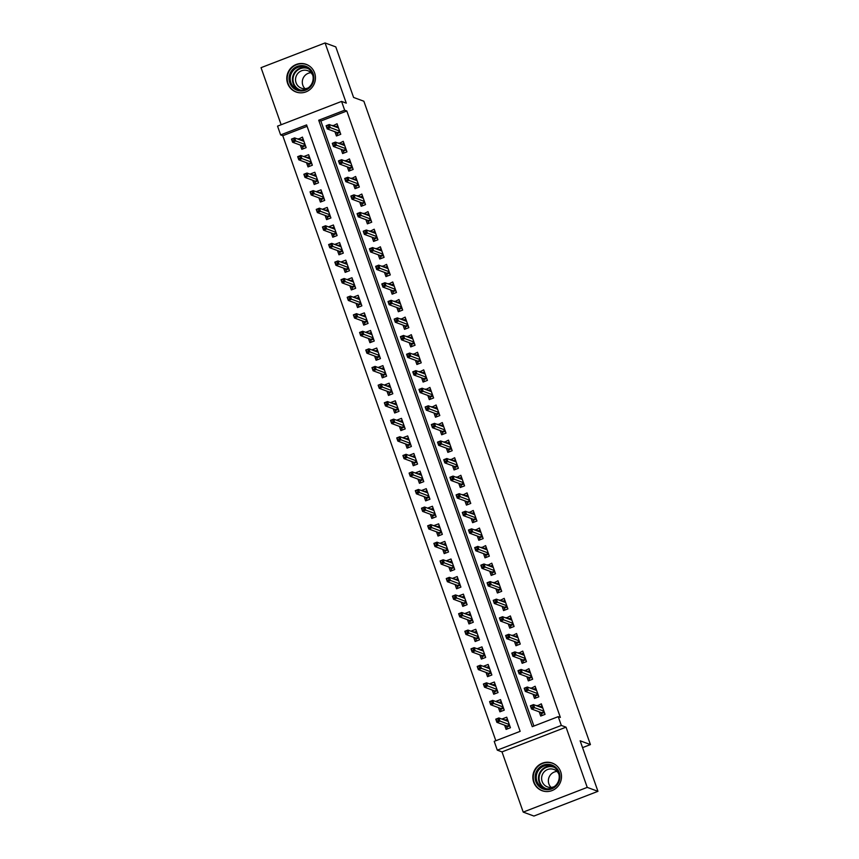 <?xml version="1.0" encoding="UTF-8"?>
<svg xmlns="http://www.w3.org/2000/svg" width="859" height="859" viewBox="0 0 859 859"><rect width="100%" height="100%" fill="white"/><g stroke="black" fill="none" stroke-linecap="round" stroke-linejoin="round"><path stroke-width="1.29" d="M287.615 83.366A14.721 14.281 -69.7 0 0 311.151 88.434A14.721 14.281 -69.7 0 0 306.212 64.35A14.721 14.281 -69.7 0 0 287.615 83.366M533.675 782.098A14.721 14.281 -69.7 0 0 557.212 787.155A14.721 14.281 -69.7 0 0 552.273 763.082A14.721 14.281 -69.7 0 0 533.675 782.098M280.635 134.917L277.543 126.133L341.571 101.416L344.663 110.21L318.71 120.228L532.269 726.671L558.232 716.653L561.324 725.436L497.297 750.154L494.204 741.36L520.157 731.342L306.599 124.899L280.635 134.917L282.783 135.711L495.847 740.737M582.552 747.631L590.423 744.592L363.862 101.233L353.586 97.443L335.794 46.901L325.078 42.95L261.05 67.668L281.151 124.738M590.423 744.592L580.147 740.802L597.95 791.332L533.922 816.05L523.206 812.099L587.234 787.381L566.038 727.176L561.324 725.436M566.038 727.176L502.01 751.893L523.206 812.099M502.01 751.893L497.297 750.154M597.95 791.332L587.234 787.381M334.946 131.749L336.438 135.969L340.765 134.294L337.05 123.75L332.884 125.886M341.141 149.326L342.623 153.546L346.95 151.871L343.235 141.327L339.08 143.464M347.326 166.904L348.818 171.124L353.146 169.448L349.43 158.904L345.264 161.041M353.521 184.481L355.003 188.701L359.33 187.026L355.615 176.482L351.46 178.618M359.706 202.058L361.199 206.278L365.526 204.603L361.811 194.059L357.645 196.196M365.902 219.636L367.384 223.855L371.711 222.191L367.996 211.636L363.84 213.773M372.087 237.213L373.579 241.433L377.906 239.768L374.191 229.213L370.025 231.35M378.282 254.79L379.764 259.01L384.091 257.346L380.376 246.791L376.221 248.927M384.478 272.378L385.959 276.587L390.287 274.923L386.571 264.379L382.405 266.505M390.662 289.955L392.144 294.165L396.471 292.5L392.756 281.956L388.601 284.082M396.858 307.533L398.34 311.742L402.667 310.078L398.952 299.533L394.786 301.659M403.043 325.11L404.525 329.33L408.852 327.655L405.137 317.111L400.981 319.237M409.238 342.687L410.72 346.907L415.047 345.232L411.332 334.688L407.166 336.814M415.423 360.265L416.905 364.484L421.232 362.809L417.517 352.265L413.362 354.402M421.619 377.842L423.1 382.062L427.428 380.387L423.712 369.842L419.546 371.979M427.803 395.419L429.285 399.639L433.612 397.964L429.897 387.42L425.742 389.557M433.999 412.996L435.481 417.216L439.808 415.541L436.093 404.997L431.927 407.134M440.184 430.574L441.666 434.794L445.993 433.119L442.278 422.574L438.122 424.711M446.379 448.151L447.861 452.371L452.188 450.707L448.473 440.152L444.307 442.288M452.564 465.728L454.046 469.948L458.373 468.284L454.658 457.729L450.503 459.866M458.76 483.316L460.241 487.525L464.569 485.861L460.853 475.306L456.687 477.443M464.944 500.894L466.426 505.103L470.753 503.438L467.038 492.894L462.883 495.02M471.14 518.471L472.622 522.68L476.949 521.016L473.234 510.471L469.068 512.598M477.325 536.048L478.807 540.257L483.134 538.593L479.419 528.049L475.263 530.175M483.52 553.625L485.002 557.845L489.329 556.17L485.614 545.626L481.448 547.752M489.705 571.203L491.187 575.423L495.514 573.748L491.799 563.203L487.644 565.329M495.901 588.78L497.382 593L501.71 591.325L497.995 580.781L493.828 582.917M502.086 606.357L503.567 610.577L507.894 608.902L504.179 598.358L500.024 600.495M508.281 623.935L509.763 628.154L514.09 626.479L510.375 615.935L506.209 618.072M514.466 641.512L515.948 645.732L520.275 644.057L516.56 633.513L512.404 635.649M520.661 659.089L522.143 663.309L526.47 661.645L522.755 651.09L518.589 653.227M526.846 676.667L528.328 680.886L532.655 679.222L528.94 668.667L524.785 670.804M533.042 694.244L534.523 698.464L538.851 696.799L535.136 686.244L530.969 688.381M505.468 719.992L502.558 719.316M504.62 725.189L506.101 729.398L510.429 727.734L506.713 717.19L502.386 718.854M499.283 702.415L496.362 701.739M498.435 707.612L499.917 711.821L504.244 710.157L500.529 699.613L496.201 701.277M493.087 684.838L490.178 684.161M492.239 690.035L493.721 694.244L498.048 692.579L494.333 682.025L490.006 683.7M486.903 667.26L483.982 666.584M486.044 672.447L487.536 676.667L491.863 675.002L488.148 664.447L483.821 666.122M480.707 649.683L477.797 649.007M479.859 654.869L481.341 659.089L485.668 657.425L481.953 646.87L477.625 648.545M474.522 632.106L471.602 631.429M473.663 637.292L475.156 641.512L479.483 639.837L475.768 629.293L471.441 630.968M468.327 614.518L465.417 613.852M467.479 619.715L468.96 623.935L473.288 622.26L469.572 611.715L465.245 613.39M462.142 596.941L459.221 596.275M461.283 602.138L462.776 606.357L467.103 604.682L463.388 594.138L459.06 595.813M455.946 579.363L453.037 578.698M455.098 584.56L456.58 588.78L460.907 587.105L457.192 576.561L452.865 578.236M449.762 561.786L446.841 561.12M448.903 566.983L450.395 571.203L454.722 569.528L451.007 558.984L446.68 560.648M443.566 544.209L440.656 543.532M442.718 549.406L444.2 553.625L448.527 551.95L444.812 541.406L440.484 543.071M437.381 526.631L434.461 525.955M436.522 531.828L438.015 536.048L442.342 534.373L438.627 523.829L434.3 525.493M431.186 509.054L428.276 508.378M430.338 514.251L431.819 518.46L436.147 516.796L432.431 506.252L428.104 507.916M425.001 491.477L422.08 490.8M424.142 496.674L425.634 500.883L429.962 499.219L426.247 488.674L421.919 490.339M418.805 473.9L415.885 473.223M417.957 479.097L419.439 483.306L423.766 481.641L420.051 471.097L415.724 472.761M412.621 456.322L409.7 455.646M411.762 461.508L413.254 465.728L417.581 464.064L413.866 453.509L409.539 455.184M406.425 438.745L403.505 438.069M405.577 443.931L407.059 448.151L411.386 446.487L407.671 435.932L403.343 437.607M400.23 421.168L397.32 420.491M399.381 426.354L400.874 430.574L405.201 428.909L401.486 418.354L397.159 420.03M394.045 403.59L391.124 402.914M393.197 408.777L394.678 412.996L399.006 411.321L395.29 400.777L390.963 402.452M387.849 386.002L384.939 385.337M387.001 391.199L388.493 395.419L392.821 393.744L389.106 383.2L384.778 384.875M381.664 368.425L378.744 367.759M380.816 373.622L382.298 377.842L386.625 376.167L382.91 365.623L378.583 367.298M375.469 350.848L372.559 350.182M374.621 356.045L376.113 360.265L380.44 358.59L376.725 348.045L372.398 349.71M369.284 333.271L366.363 332.605M368.436 338.467L369.918 342.687L374.245 341.012L370.53 330.468L366.202 332.132M363.089 315.693L360.179 315.017M362.24 320.89L363.733 325.11L368.06 323.435L364.345 312.891L360.018 314.555M356.904 298.116L353.983 297.439M356.055 303.313L357.537 307.533L361.864 305.858L358.149 295.313L353.822 296.978M350.708 280.539L347.798 279.862M349.86 285.736L351.352 289.945L355.68 288.28L351.965 277.736L347.637 279.4M344.523 262.961L341.603 262.285M343.675 268.158L345.157 272.367L349.484 270.703L345.769 260.159L341.442 261.823M338.328 245.384L335.418 244.708M337.48 250.581L338.972 254.79L343.299 253.126L339.584 242.582L335.257 244.246M332.143 227.807L329.222 227.13M331.295 232.993L332.777 237.213L337.104 235.549L333.389 224.994L329.061 226.669M325.948 210.23L323.038 209.553M325.099 215.416L326.592 219.636L330.919 217.971L327.204 207.416L322.877 209.091M319.763 192.652L316.842 191.976M318.914 197.838L320.396 202.058L324.723 200.394L321.008 189.839L316.681 191.514M313.567 175.075L310.657 174.398M312.719 180.261L314.211 184.481L318.539 182.806L314.823 172.262L310.496 173.937M307.382 157.487L304.462 156.821M306.534 162.684L308.016 166.904L312.343 165.229L308.628 154.684L304.301 156.359M307.092 126.327L282.783 135.711M300.339 145.107L301.831 149.326L306.148 147.651L302.443 137.107L298.277 139.244M558.232 716.653L560.369 717.437L346.811 110.994L320.847 121.012L533.911 726.038M539.227 711.832L540.708 716.041L545.036 714.377L541.32 703.832L537.165 705.958M341.571 101.416L346.284 103.155L325.078 42.95M346.811 110.994L344.663 110.21M320.847 121.012L318.71 120.228M540.075 706.635L537.004 705.497M301.187 139.91L298.116 138.782M533.89 689.058L530.808 687.919M527.694 671.48L524.624 670.342M521.51 653.903L518.428 652.765M515.314 636.326L512.243 635.188M509.129 618.738L506.048 617.61M502.934 601.16L499.863 600.033M496.749 583.583L493.667 582.445M490.553 566.006L487.483 564.868M484.369 548.429L481.287 547.29M478.173 530.851L475.102 529.713M471.988 513.274L468.907 512.136M465.793 495.697L462.711 494.559M459.608 478.119L456.526 476.981M453.412 460.542L450.331 459.404M447.228 442.965L444.146 441.827M441.032 425.388L437.95 424.249M434.847 407.8L431.766 406.672M428.652 390.222L425.57 389.095M422.467 372.645L419.385 371.517M416.271 355.068L413.19 353.929M410.087 337.49L407.005 336.352M403.891 319.913L400.809 318.775M397.706 302.336L394.625 301.198M391.511 284.758L388.429 283.62M385.326 267.181L382.244 266.043M379.13 249.604L376.049 248.466M372.946 232.027L369.864 230.888M366.75 214.449L363.668 213.311M360.565 196.872L357.484 195.734M354.37 179.284L351.288 178.157M348.185 161.707L345.103 160.579M341.989 144.129L338.908 142.991M335.805 126.552L332.723 125.414M539.549 706.839L542.05 705.873M544.37 712.465L541.385 713.614L542.061 715.526M540.987 712.476L541.385 713.614L541.621 712.712L544.112 711.746M532.494 705.368L530.765 706.044L531.388 707.795L533.117 707.129L532.494 705.368L533.493 704.605L534.609 707.773L531.496 708.976L530.379 705.808L533.493 704.605L542.813 708.041M531.388 707.795L531.496 708.976L541.621 712.712M533.117 707.129L543.93 711.209M507.433 719.23L504.931 720.196M507.454 728.883L506.381 725.834M509.763 725.823L506.778 726.972L507.014 726.07L509.505 725.114M496.77 721.152L498.51 720.486L497.887 718.725L496.158 719.402L496.889 722.333L495.772 719.166L498.886 717.963L500.002 721.13L496.889 722.333L507.014 726.07M498.51 720.486L509.312 724.566M497.887 718.725L498.886 717.963L508.206 721.399M559.198 772.509A12.735 12.359 110.3 0 1 551.693 788.884A12.735 12.359 110.3 0 1 535.844 781.529A12.735 12.359 110.3 0 1 543.339 765.154A12.735 12.359 110.3 0 1 559.198 772.509M536.918 781.271A11.79 11.446 -69.7 0 0 555.773 785.33A11.79 11.446 -69.7 0 0 551.822 766.035A11.79 11.446 -69.7 0 0 536.918 781.271M551.081 787.413A9.288 9.009 110.3 0 1 556.986 771.436M554.431 786.511A9.288 9.009 110.3 0 1 544.327 771.693A9.288 9.009 110.3 0 1 558.941 774.292M555.612 764.864A14.624 14.195 -69.7 0 0 534.105 782.195A14.624 14.195 -69.7 0 0 545.776 791.515M310.915 86.308A12.735 12.359 110.3 0 1 293.434 88.123A12.735 12.359 110.3 0 1 291.996 70.266A12.735 12.359 110.3 0 1 309.487 68.452A12.735 12.359 110.3 0 1 310.915 86.308M292.908 70.932A11.79 11.446 -69.7 0 0 297.59 89.433A11.79 11.446 -69.7 0 0 310.432 85.793A11.79 11.446 -69.7 0 0 305.75 67.303A11.79 11.446 -69.7 0 0 292.908 70.932M305.02 88.681A9.288 9.009 110.3 0 1 310.915 72.704M308.37 87.779A9.288 9.009 110.3 0 1 297.697 73.595A9.288 9.009 110.3 0 1 312.88 75.56M309.551 66.132A14.624 14.195 -69.7 0 0 290.6 69.074A14.624 14.195 -69.7 0 0 299.716 92.783M533.353 689.262L535.855 688.295M538.174 694.888L535.2 696.037L535.866 697.948M534.792 694.899L535.2 696.037L535.436 695.135L537.927 694.169M526.309 687.791L524.57 688.456L525.193 690.217L526.921 689.552L526.309 687.791L527.308 687.028L528.425 690.196L525.3 691.398L524.194 688.231L527.308 687.028L536.617 690.464M525.193 690.217L525.3 691.398L535.436 695.135M526.921 689.552L537.734 693.632M527.168 671.684L529.67 670.718M531.989 677.311L529.004 678.46L529.681 680.371M528.607 677.321L529.004 678.46L529.241 677.558L531.732 676.591M520.114 670.213L518.385 670.879L519.008 672.64L520.737 671.974L520.114 670.213L521.112 669.451L522.229 672.618L519.115 673.821L517.998 670.654L521.112 669.451L530.433 672.887M519.008 672.64L519.115 673.821L529.241 677.558M520.737 671.974L531.549 676.054M520.973 654.107L523.475 653.141M525.794 659.733L522.82 660.882L523.485 662.794M522.412 659.744L522.82 660.882L523.056 659.98L525.547 659.014M513.929 652.636L512.189 653.302L512.812 655.063L514.541 654.397L513.929 652.636L514.928 651.874L516.044 655.041L512.92 656.244L511.814 653.076L514.928 651.874L524.237 655.31M512.812 655.063L512.92 656.244L523.056 659.98M514.541 654.397L525.354 658.477M514.788 636.53L517.29 635.563M519.609 642.156L516.624 643.305L517.301 645.216M516.227 642.167L516.624 643.305L516.86 642.403L519.351 641.437M507.733 635.059L506.005 635.724L506.627 637.485L508.356 636.82L507.733 635.059L508.732 634.296L509.849 637.453L506.735 638.656L505.618 635.499L508.732 634.296L518.052 637.732M506.627 637.485L506.735 638.656L516.86 642.403M508.356 636.82L519.169 640.9M501.248 701.653L498.746 702.619M501.259 711.306L500.185 708.256M503.567 708.245L500.582 709.394L500.829 708.492L503.32 707.526M490.586 703.575L492.314 702.909L491.692 701.148L489.963 701.824L490.693 704.756L489.587 701.588L492.701 700.386L493.807 703.553L490.693 704.756L500.829 708.492M492.314 702.909L503.127 706.989M491.692 701.148L492.701 700.386L502.01 703.822M495.052 684.075L492.551 685.042M495.074 693.728L494 690.679M497.382 690.668L494.397 691.817L494.634 690.915L497.125 689.949M484.39 685.997L486.13 685.332L485.507 683.571L483.778 684.247L484.508 687.179L483.392 684.011L486.505 682.808L487.622 685.976L484.508 687.179L494.634 690.915M486.13 685.332L496.932 689.412M485.507 683.571L486.505 682.808L495.826 686.244M488.868 666.498L486.366 667.464M488.878 676.151L487.805 673.102M491.187 673.091L488.202 674.24L488.449 673.338L490.94 672.372M478.205 668.42L479.934 667.754L479.311 665.993L477.583 666.659L478.313 669.601L477.207 666.434L480.321 665.231L481.427 668.399L478.313 669.601L488.449 673.338M479.934 667.754L490.747 671.835M479.311 665.993L480.321 665.231L489.63 668.667M482.672 648.921L480.17 649.887M482.694 658.574L481.62 655.524M485.002 655.514L482.017 656.663L482.253 655.761L484.744 654.794M472.01 650.843L473.749 650.177L473.126 648.416L471.398 649.082L472.128 652.024L471.011 648.856L474.125 647.654L475.242 650.821L472.128 652.024L482.253 655.761M473.749 650.177L484.551 654.257M473.126 648.416L474.125 647.654L483.445 651.09M508.592 618.952L511.094 617.986M513.414 624.579L510.439 625.728L511.105 627.639M510.031 624.59L510.439 625.728L510.675 624.826L513.167 623.859M501.549 617.481L499.809 618.147L500.432 619.908L502.161 619.242L501.549 617.481L502.547 616.719L503.664 619.876L500.539 621.078L499.433 617.922L502.547 616.719L511.857 620.155M500.432 619.908L500.539 621.078L510.675 624.826M502.161 619.242L512.973 623.323M476.487 631.344L473.985 632.31M476.498 640.997L475.424 637.947M478.807 637.936L475.822 639.085L476.069 638.183L478.56 637.217M465.825 633.266L467.554 632.6L466.931 630.839L465.202 631.505L465.932 634.436L464.826 631.279L467.94 630.076L469.046 633.244L465.932 634.436L476.069 638.183M467.554 632.6L478.366 636.68M466.931 630.839L467.94 630.076L477.25 633.513M502.408 601.375L504.909 600.409M507.229 607.002L504.244 608.151L504.92 610.051M503.846 607.002L504.244 608.151L504.48 607.238L506.971 606.282M495.353 599.904L493.624 600.57L494.247 602.331L495.976 601.665L495.353 599.904L496.352 599.142L497.468 602.299L494.354 603.501L493.238 600.344L496.352 599.142L505.672 602.578M494.247 602.331L494.354 603.501L504.48 607.238M495.976 601.665L506.778 605.735M470.292 613.766L467.79 614.733M470.313 623.419L469.239 620.37M472.622 620.359L469.637 621.508L469.873 620.606L472.364 619.64M459.629 615.688L461.369 615.023L460.746 613.262L459.017 613.927L459.748 616.859L458.631 613.702L461.745 612.499L462.861 615.656L459.748 616.859L469.873 620.606M461.369 615.023L472.171 619.103M460.746 613.262L461.745 612.499L471.065 615.935M496.212 583.787L498.714 582.831M501.033 589.414L498.059 590.573L498.725 592.474M497.651 589.424L498.059 590.573L498.295 589.661L500.786 588.705M489.168 582.327L487.429 582.993L488.052 584.754L489.78 584.077L489.168 582.327L490.167 581.564L491.284 584.721L488.159 585.924L487.053 582.767L490.167 581.564L499.476 585M488.052 584.754L488.159 585.924L498.295 589.661M489.78 584.077L500.593 588.157M464.107 596.189L461.605 597.155M464.118 605.842L463.044 602.782M466.426 602.782L463.441 603.931L463.688 603.029L466.179 602.062M453.445 598.111L455.173 597.445L454.551 595.684L452.822 596.35L453.552 599.281L452.446 596.125L455.56 594.922L456.666 598.079L453.552 599.281L463.688 603.029M455.173 597.445L465.986 601.525M454.551 595.684L455.56 594.922L464.869 598.358M490.027 566.21L492.529 565.243M494.848 571.836L491.863 572.996L492.54 574.896M491.466 571.847L491.863 572.996L492.1 572.083L494.591 571.128M482.973 564.75L481.244 565.415L481.856 567.176L483.596 566.5L482.973 564.75L483.971 563.976L485.088 567.144L481.974 568.347L480.857 565.179L483.971 563.976L493.291 567.423M481.856 567.176L481.974 568.347L492.1 572.083M483.596 566.5L494.397 570.58M457.911 578.612L455.41 579.578M457.933 588.254L456.859 585.204M460.241 585.194L457.256 586.353L457.493 585.441L459.984 584.485M447.249 580.534L448.978 579.868L448.366 578.107L446.637 578.773L447.367 581.704L446.251 578.547L449.364 577.345L450.481 580.501L447.367 581.704L457.493 585.441M448.978 579.868L459.79 583.937M448.366 578.107L449.364 577.345L458.685 580.781M483.832 548.633L486.334 547.666M488.653 554.259L485.679 555.408L486.344 557.319M485.271 554.27L485.679 555.408L485.915 554.506L488.406 553.55M476.777 547.172L475.048 547.838L475.671 549.599L477.4 548.922L476.777 547.172L477.787 546.399L478.903 549.567L475.779 550.769L474.673 547.602L477.787 546.399L487.096 549.846M475.671 549.599L475.779 550.769L485.915 554.506M477.4 548.922L488.213 553.003M451.727 561.024L449.225 561.99M451.737 570.677L450.664 567.627M454.046 567.616L451.061 568.776L451.308 567.863L453.799 566.908M441.064 562.956L442.793 562.28L442.17 560.53L440.442 561.195L441.172 564.127L440.066 560.97L443.18 559.767L444.286 562.924L441.172 564.127L451.308 567.863M442.793 562.28L453.606 566.36M442.17 560.53L443.18 559.767L452.489 563.203M477.647 531.055L480.149 530.089M482.468 536.682L479.483 537.831L480.16 539.742M479.086 536.692L479.483 537.831L479.719 536.929L482.21 535.973M470.592 529.595L468.864 530.261L469.476 532.011L471.215 531.345L470.592 529.595L471.591 528.822L472.708 531.989L469.594 533.192L468.477 530.024L471.591 528.822L480.911 532.258M469.476 532.011L469.594 533.192L479.719 536.929M471.215 531.345L482.017 535.425M445.531 543.446L443.029 544.413M445.553 553.099L444.468 550.05M447.861 550.039L444.876 551.188L445.112 550.286L447.603 549.331M434.869 545.379L436.597 544.703L435.985 542.952L434.257 543.618L434.987 546.549L433.87 543.382L436.984 542.179L438.101 545.347L434.987 546.549L445.112 550.286M436.597 544.703L447.41 548.783M435.985 542.952L436.984 542.179L446.304 545.626M471.451 513.478L473.953 512.512M476.273 519.104L473.298 520.253L473.964 522.165M472.89 519.115L473.298 520.253L473.534 519.351L476.026 518.396M464.397 512.007L462.668 512.683L463.291 514.434L465.02 513.768L464.397 512.007L465.406 511.245L466.523 514.412L463.398 515.615L462.292 512.447L465.406 511.245L474.716 514.681M463.291 514.434L463.398 515.615L473.534 519.351M465.02 513.768L475.832 517.848M439.346 525.869L436.844 526.835M439.357 535.522L438.283 532.473M441.666 532.462L438.681 533.611L438.928 532.709L441.419 531.753M428.684 527.802L430.413 527.125L429.79 525.375L428.061 526.041L428.791 528.972L427.675 525.805L430.799 524.602L431.905 527.77L428.791 528.972L438.928 532.709M430.413 527.125L441.225 531.206M429.79 525.375L430.799 524.602L440.109 528.049M465.267 495.901L467.758 494.934M470.088 501.527L467.103 502.676L467.779 504.587M466.705 501.538L467.103 502.676L467.339 501.774L469.83 500.808M458.212 494.43L456.483 495.106L457.095 496.856L458.835 496.191L458.212 494.43L459.211 493.667L460.327 496.835L457.213 498.037L456.097 494.87L459.211 493.667L468.531 497.103M457.095 496.856L457.213 498.037L467.339 501.774M458.835 496.191L469.637 500.271M433.151 508.292L430.649 509.258M433.172 517.945L432.088 514.895M435.481 514.885L432.496 516.034L432.732 515.132L435.223 514.176M422.488 510.214L424.217 509.548L423.605 507.798L421.876 508.464L422.607 511.395L421.49 508.227L424.604 507.025L425.72 510.192L422.607 511.395L432.732 515.132M424.217 509.548L435.03 513.628M423.605 507.798L424.604 507.025L433.924 510.461M459.071 478.323L461.573 477.357M463.892 483.95L460.918 485.099L461.584 487.01M460.51 483.961L460.918 485.099L461.154 484.197L463.645 483.23M452.017 476.852L450.288 477.529L450.911 479.279L452.639 478.613L452.017 476.852L453.026 476.09L454.132 479.258L451.018 480.46L449.912 477.293L453.026 476.09L462.335 479.526M450.911 479.279L451.018 480.46L461.154 484.197M452.639 478.613L463.452 482.694M426.966 490.714L424.464 491.681M426.977 500.368L425.903 497.318M429.285 497.307L426.3 498.456L426.547 497.554L429.038 496.599M416.304 492.637L418.032 491.971L417.41 490.21L415.681 490.886L416.411 493.818L415.294 490.65L418.419 489.447L419.525 492.615L416.411 493.818L426.547 497.554M418.032 491.971L428.845 496.051M417.41 490.21L418.419 489.447L427.728 492.883M452.886 460.746L455.377 459.78M457.707 466.373L454.722 467.521L455.399 469.433M454.325 466.383L454.722 467.521L454.959 466.62L457.45 465.653M445.832 459.275L444.103 459.941L444.715 461.702L446.455 461.036L445.832 459.275L446.83 458.513L447.947 461.68L444.833 462.883L443.716 459.715L446.83 458.513L456.15 461.949M444.715 461.702L444.833 462.883L454.959 466.62M446.455 461.036L457.256 465.116M420.77 473.137L418.269 474.104M420.781 482.79L419.707 479.741M423.1 479.73L420.115 480.879L420.352 479.977L422.843 479.011M410.108 475.059L411.837 474.393L411.225 472.633L409.496 473.309L410.226 476.24L409.109 473.073L412.223 471.87L413.34 475.038L410.226 476.24L420.352 479.977M411.837 474.393L422.649 478.474M411.225 472.633L412.223 471.87L421.544 475.306M446.691 443.169L449.193 442.202M451.512 448.795L448.538 449.944L449.203 451.855M448.13 448.806L448.538 449.944L448.774 449.042L451.265 448.076M439.636 441.698L437.907 442.364L438.53 444.124L440.259 443.459L439.636 441.698L440.646 440.935L441.751 444.103L438.638 445.306L437.532 442.138L440.646 440.935L449.955 444.371M438.53 444.124L438.638 445.306L448.774 449.042M440.259 443.459L451.072 447.539M414.586 455.56L412.084 456.526M414.596 465.213L413.523 462.163M416.905 462.153L413.92 463.302L414.167 462.4L416.658 461.433M403.923 457.482L405.652 456.816L405.029 455.055L403.3 455.721L404.031 458.663L402.914 455.495L406.039 454.293L407.145 457.46L404.031 458.663L414.167 462.4M405.652 456.816L416.465 460.896M405.029 455.055L406.039 454.293L415.348 457.729M440.506 425.592L442.997 424.625M445.327 431.218L442.342 432.367L443.019 434.278M441.945 431.229L442.342 432.367L442.578 431.465L445.069 430.499M433.451 424.121L431.723 424.786L432.335 426.547L434.074 425.881L433.451 424.121L434.45 423.358L435.567 426.526L432.453 427.718L431.336 424.561L434.45 423.358L443.77 426.794M432.335 426.547L432.453 427.718L442.578 431.465M434.074 425.881L444.876 429.962M408.39 437.983L405.888 438.949M408.401 447.636L407.327 444.586M410.709 444.575L407.735 445.724L407.971 444.822L410.462 443.856M397.728 439.905L399.456 439.239L398.844 437.478L397.116 438.144L397.846 441.086L396.729 437.918L399.843 436.716L400.96 439.883L397.846 441.086L407.971 444.822M399.456 439.239L410.269 443.319M398.844 437.478L399.843 436.716L409.163 440.152M434.31 408.014L436.812 407.048M439.132 413.641L436.157 414.79L436.823 416.701M435.749 413.651L436.157 414.79L436.393 413.888L438.885 412.921M427.256 406.543L425.527 407.209L426.15 408.97L427.879 408.304L427.256 406.543L428.265 405.781L429.371 408.938L426.257 410.14L425.151 406.983L428.265 405.781L437.575 409.217M426.15 408.97L426.257 410.14L436.393 413.888M427.879 408.304L438.691 412.384M402.205 420.405L399.703 421.372M402.216 430.058L401.142 427.009M404.525 426.998L401.54 428.147L401.787 427.245L404.278 426.279M391.543 422.327L393.272 421.662L392.649 419.901L390.92 420.566L391.65 423.508L390.534 420.341L393.658 419.138L394.764 422.306L391.65 423.508L401.787 427.245M393.272 421.662L404.084 425.742M392.649 419.901L393.658 419.138L402.968 422.574M428.115 390.437L430.617 389.471M432.947 396.063L429.962 397.212L430.638 399.113M429.564 396.063L429.962 397.212L430.198 396.3L432.689 395.344M421.071 388.966L419.342 389.632L419.954 391.393L421.694 390.727L421.071 388.966L422.07 388.204L423.186 391.36L420.072 392.563L418.956 389.406L422.07 388.204L431.39 391.64M419.954 391.393L420.072 392.563L430.198 396.3M421.694 390.727L432.496 394.796M396.01 402.828L393.508 403.794M396.02 412.481L394.947 409.432M398.329 409.421L395.355 410.57L395.591 409.668L398.082 408.701M385.347 404.75L387.076 404.084L386.464 402.323L384.735 402.989L385.466 405.92L384.349 402.764L387.463 401.561L388.579 404.718L385.466 405.92L395.591 409.668M387.076 404.084L397.889 408.165M386.464 402.323L387.463 401.561L396.772 404.997M421.93 372.849L424.432 371.893M426.751 378.475L423.777 379.635L424.443 381.536M423.369 378.486L423.777 379.635L424.013 378.722L426.504 377.767M414.876 371.389L413.147 372.054L413.77 373.815L415.498 373.15L414.876 371.389L415.885 370.626L416.991 373.783L413.877 374.986L412.771 371.829L415.885 370.626L425.194 374.062M413.77 373.815L413.877 374.986L424.013 378.722M415.498 373.15L426.311 377.219M389.825 385.251L387.323 386.217M389.836 394.904L388.762 391.854M392.144 391.844L389.159 392.993L389.406 392.091L391.897 391.124M379.163 387.173L380.891 386.507L380.269 384.746L378.54 385.412L379.27 388.343L378.153 385.186L381.278 383.984L382.384 387.141L379.27 388.343L389.406 392.091M380.891 386.507L391.704 390.587M380.269 384.746L381.278 383.984L390.587 387.42M415.735 355.272L418.236 354.305M420.566 360.898L417.581 362.058L418.258 363.958M417.184 360.909L417.581 362.058L417.818 361.145L420.309 360.189M408.691 353.811L406.962 354.477L407.574 356.238L409.313 355.562L408.691 353.811L409.689 353.049L410.806 356.206L407.692 357.408L406.575 354.241L409.689 353.049L419.009 356.485M407.574 356.238L407.692 357.408L417.818 361.145M409.313 355.562L420.115 359.642M383.629 367.673L381.128 368.64M383.64 377.316L382.566 374.266M385.949 374.266L382.974 375.415L383.211 374.503L385.702 373.547M372.967 369.595L374.696 368.93L374.084 367.169L372.355 367.835L373.085 370.766L371.968 367.609L375.082 366.406L376.199 369.563L373.085 370.766L383.211 374.503M374.696 368.93L385.508 372.999M374.084 367.169L375.082 366.406L384.392 369.842M409.55 337.694L412.052 336.728M414.371 343.321L411.386 344.47L412.062 346.381M410.989 343.332L411.386 344.47L411.633 343.568L414.124 342.612M402.495 336.234L400.766 336.9L401.389 338.661L403.118 337.984L402.495 336.234L403.505 335.461L404.61 338.629L401.497 339.831L400.391 336.664L403.505 335.461L412.814 338.908M401.389 338.661L401.497 339.831L411.633 343.568M403.118 337.984L413.931 342.065M377.445 350.096L374.943 351.052M377.455 359.738L376.382 356.689M379.764 356.678L376.779 357.838L377.026 356.925L379.517 355.97M366.782 352.018L368.511 351.352L367.888 349.592L366.159 350.257L366.89 353.189L365.773 350.032L368.898 348.829L370.004 351.986L366.89 353.189L377.026 356.925M368.511 351.352L379.324 355.422M367.888 349.592L368.898 348.829L378.207 352.265M403.354 320.117L405.856 319.151M408.186 325.744L405.201 326.892L405.877 328.804M404.804 325.754L405.201 326.892L405.437 325.99L407.928 325.035M396.31 318.657L394.582 319.323L395.194 321.083L396.933 320.407L396.31 318.657L397.309 317.884L398.426 321.051L395.312 322.254L394.195 319.086L397.309 317.884L406.629 321.33M395.194 321.083L395.312 322.254L405.437 325.99M396.933 320.407L407.735 324.487M371.249 332.508L368.747 333.475M371.26 342.161L370.186 339.112M373.568 339.101L370.594 340.261L370.83 339.348L373.321 338.392M360.587 334.441L362.315 333.764L361.703 332.014L359.975 332.68L360.705 335.611L359.588 332.444L362.702 331.252L363.819 334.409L360.705 335.611L370.83 339.348M362.315 333.764L373.128 337.845M361.703 332.014L362.702 331.252L372.011 334.688M397.169 302.54L399.671 301.573M401.991 308.166L399.006 309.315L399.682 311.226M398.608 308.177L399.006 309.315L399.252 308.413L401.744 307.458M390.115 301.079L388.386 301.745L389.009 303.495L390.738 302.83L390.115 301.079L391.124 300.306L392.23 303.474L389.116 304.677L388.01 301.509L391.124 300.306L400.434 303.742M389.009 303.495L389.116 304.677L399.252 308.413M390.738 302.83L401.55 306.91M365.064 314.931L362.562 315.897M365.075 324.584L364.001 321.534M367.384 321.524L364.399 322.673L364.646 321.771L367.137 320.815M354.402 316.864L356.131 316.187L355.508 314.437L353.779 315.103L354.509 318.034L353.393 314.866L356.506 313.664L357.623 316.831L354.509 318.034L364.646 321.771M356.131 316.187L366.943 320.267M355.508 314.437L356.506 313.664L365.827 317.111M390.974 284.963L393.476 283.996M395.806 290.589L392.821 291.738L393.497 293.649M392.423 290.6L392.821 291.738L393.057 290.836L395.548 289.87M383.93 283.491L382.201 284.168L382.813 285.918L384.553 285.252L383.93 283.491L384.929 282.729L386.045 285.897L382.931 287.099L381.815 283.932L384.929 282.729L394.249 286.165M382.813 285.918L382.931 287.099L393.057 290.836M384.553 285.252L395.355 289.333M358.869 297.354L356.367 298.32M358.879 307.007L357.806 303.957M361.188 303.946L358.214 305.095L358.45 304.193L360.941 303.238M348.206 299.276L349.935 298.61L349.323 296.86L347.594 297.525L348.324 300.457L347.208 297.289L350.322 296.087L351.438 299.254L348.324 300.457L358.45 304.193M349.935 298.61L360.748 302.69M349.323 296.86L350.322 296.087L359.631 299.523M384.789 267.385L387.291 266.419M389.61 273.012L386.625 274.161L387.302 276.072M386.228 273.022L386.625 274.161L386.872 273.259L389.363 272.292M377.735 265.914L376.006 266.591L376.629 268.341L378.357 267.675L377.735 265.914L378.744 265.152L379.85 268.319L376.736 269.522L375.63 266.354L378.744 265.152L388.053 268.588M376.629 268.341L376.736 269.522L386.872 273.259M378.357 267.675L389.17 271.755M378.594 249.808L381.095 248.842M383.425 255.434L380.44 256.583L381.117 258.495M380.043 255.445L380.44 256.583L380.677 255.681L383.168 254.715M371.55 248.337L369.821 249.003L370.433 250.764L372.172 250.098L371.55 248.337L372.548 247.575L373.665 250.742L370.551 251.945L369.434 248.777L372.548 247.575L381.868 251.011M370.433 250.764L370.551 251.945L380.677 255.681M372.172 250.098L382.974 254.178M372.409 232.231L374.911 231.264M377.23 237.857L374.245 239.006L374.921 240.917M373.848 237.868L374.245 239.006L374.492 238.104L376.983 237.138M365.354 230.76L363.625 231.425L364.248 233.186L365.977 232.521L365.354 230.76L366.363 229.997L367.469 233.165L364.356 234.367L363.25 231.2L366.363 229.997L375.673 233.433M364.248 233.186L364.356 234.367L374.492 238.104M365.977 232.521L376.79 236.601M352.684 279.776L350.182 280.743M352.695 289.429L351.621 286.38M355.003 286.369L352.018 287.518L352.265 286.616L354.746 285.66M342.022 281.698L343.75 281.033L343.128 279.272L341.399 279.948L342.129 282.879L341.012 279.712L344.126 278.509L345.243 281.677L342.129 282.879L352.265 286.616M343.75 281.033L354.563 285.113M343.128 279.272L344.126 278.509L353.446 281.945M346.488 262.199L343.987 263.165M346.499 271.852L345.425 268.803M348.808 268.792L345.833 269.941L346.07 269.039L348.561 268.072M335.826 264.121L337.555 263.455L336.943 261.694L335.214 262.371L335.944 265.302L334.827 262.135L337.941 260.932L339.058 264.1L335.944 265.302L346.07 269.039M337.555 263.455L348.367 267.536M336.943 261.694L337.941 260.932L347.251 264.368M340.304 244.622L337.802 245.588M340.314 254.275L339.241 251.225M342.623 251.215L339.638 252.363L339.885 251.462L342.365 250.495M329.641 246.544L331.37 245.878L330.747 244.117L329.018 244.794L329.749 247.725L328.632 244.557L331.746 243.355L332.863 246.522L329.749 247.725L339.885 251.462M331.37 245.878L342.183 249.958M330.747 244.117L331.746 243.355L341.066 246.791M366.213 214.653L368.715 213.687M371.045 220.28L368.06 221.429L368.736 223.34M367.663 220.291L368.06 221.429L368.296 220.527L370.787 219.56M359.169 213.182L357.441 213.848L358.053 215.609L359.792 214.943L359.169 213.182L360.168 212.42L361.285 215.588L358.171 216.79L357.054 213.623L360.168 212.42L369.488 215.856M358.053 215.609L358.171 216.79L368.296 220.527M359.792 214.943L370.594 219.024M334.108 227.044L331.606 228.011M334.119 236.697L333.045 233.648M336.427 233.637L333.453 234.786L333.689 233.884L336.18 232.918M323.446 228.966L325.174 228.301L324.562 226.54L322.834 227.206L323.564 230.148L322.447 226.98L325.561 225.777L326.678 228.945L323.564 230.148L333.689 233.884M325.174 228.301L335.987 232.381M324.562 226.54L325.561 225.777L334.87 229.213M360.028 197.076L362.53 196.11M364.85 202.703L361.864 203.851L362.541 205.763M361.467 202.713L361.864 203.851L362.111 202.949L364.603 201.983M352.974 195.605L351.245 196.271L351.868 198.032L353.597 197.366L352.974 195.605L353.983 194.843L355.089 198L351.975 199.202L350.869 196.045L353.983 194.843L363.293 198.279M351.868 198.032L351.975 199.202L362.111 202.949M353.597 197.366L364.409 201.446M327.923 209.467L325.421 210.434M327.934 219.12L326.86 216.071M330.243 216.06L327.258 217.209L327.504 216.307L329.985 215.341M317.261 211.389L318.99 210.723L318.367 208.962L316.638 209.628L317.368 212.57L316.252 209.403L319.365 208.2L320.482 211.368L317.368 212.57L327.504 216.307M318.99 210.723L329.802 214.804M318.367 208.962L319.365 208.2L328.686 211.636M353.833 179.499L356.335 178.532M358.665 185.125L355.68 186.274L356.356 188.185M355.282 185.136L355.68 186.274L355.916 185.372L358.407 184.406M346.789 178.028L345.06 178.693L345.672 180.454L347.401 179.789L346.789 178.028L347.788 177.265L348.904 180.422L345.79 181.625L344.674 178.468L347.788 177.265L357.108 180.701M345.672 180.454L345.79 181.625L355.916 185.372M347.401 179.789L358.214 183.869M321.728 191.89L319.226 192.856M321.738 201.543L320.665 198.493M324.047 198.483L321.073 199.632L321.309 198.73L323.8 197.763M311.065 193.812L312.794 193.146L312.182 191.385L310.453 192.051L311.183 194.993L310.067 191.825L313.181 190.623L314.297 193.79L311.183 194.993L321.309 198.73M312.794 193.146L323.607 197.226M312.182 191.385L313.181 190.623L322.49 194.059M347.648 161.922L350.15 160.955M352.469 167.548L349.484 168.697L350.161 170.597M349.087 167.548L349.484 168.697L349.731 167.784L352.222 166.829M340.594 160.45L338.865 161.116L339.488 162.877L341.216 162.211L340.594 160.45L341.603 159.688L342.709 162.845L339.595 164.048L338.489 160.891L341.603 159.688L350.912 163.124M339.488 162.877L339.595 164.048L349.731 167.784M341.216 162.211L352.029 166.281M315.543 174.313L313.041 175.279M315.554 183.966L314.48 180.916M317.862 180.905L314.877 182.054L315.124 181.152L317.605 180.186M304.881 176.235L306.609 175.569L305.987 173.808L304.258 174.474L304.988 177.405L303.871 174.248L306.985 173.046L308.102 176.202L304.988 177.405L315.124 181.152M306.609 175.569L317.422 179.649M305.987 173.808L306.985 173.046L316.305 176.482M341.452 144.333L343.954 143.378M346.284 149.96L343.299 151.12L343.976 153.02M342.902 149.971L343.299 151.12L343.536 150.207L346.027 149.251M334.409 142.873L332.68 143.539L333.292 145.3L335.021 144.634L334.409 142.873L335.407 142.111L336.524 145.268L333.41 146.47L332.293 143.313L335.407 142.111L344.727 145.547M333.292 145.3L333.41 146.47L343.536 150.207M335.021 144.634L345.833 148.704M309.347 156.735L306.846 157.702M309.358 166.388L308.284 163.328M311.667 163.328L308.692 164.477L308.929 163.575L311.42 162.609M298.685 158.657L300.414 157.992L299.802 156.231L298.073 156.896L298.803 159.828L297.686 156.671L300.8 155.468L301.917 158.625L298.803 159.828L308.929 163.575M300.414 157.992L311.226 162.072M299.802 156.231L300.8 155.468L310.11 158.904M335.268 126.756L337.77 125.79M340.089 132.383L337.104 133.542L337.78 135.443M336.707 132.393L337.104 133.542L337.351 132.63L339.842 131.674M328.213 125.296L326.484 125.962L327.107 127.723L328.836 127.046L328.213 125.296L329.222 124.523L330.328 127.69L327.215 128.893L326.109 125.725L329.222 124.523L338.532 127.97M327.107 127.723L327.215 128.893L337.351 132.63M328.836 127.046L339.649 131.126M303.163 139.158L300.661 140.124M303.173 148.8L302.1 145.751M305.482 145.74L302.497 146.9L302.744 145.987L305.224 145.031M292.5 141.08L294.229 140.414L293.606 138.653L291.877 139.319L292.608 142.25L291.491 139.094L294.605 137.891L295.721 141.048L292.608 142.25L302.744 145.987M294.229 140.414L305.042 144.484M293.606 138.653L294.605 137.891L303.925 141.327M544.789 788.508A11.79 11.446 110.3 0 1 552.906 766.507M554.42 767.409A11.403 11.07 -69.7 0 0 539.72 782.034A11.403 11.07 -69.7 0 0 546.528 788.809M298.728 89.776A11.79 11.446 110.3 0 1 306.846 67.775M308.36 68.677A11.403 11.07 -69.7 0 0 295.646 72.081A11.403 11.07 -69.7 0 0 300.467 90.077M552.584 763.297L553.754 763.726M542.458 790.742L543.629 791.171M306.523 64.565L307.694 64.994M296.398 92.01L297.568 92.439"/></g></svg>
